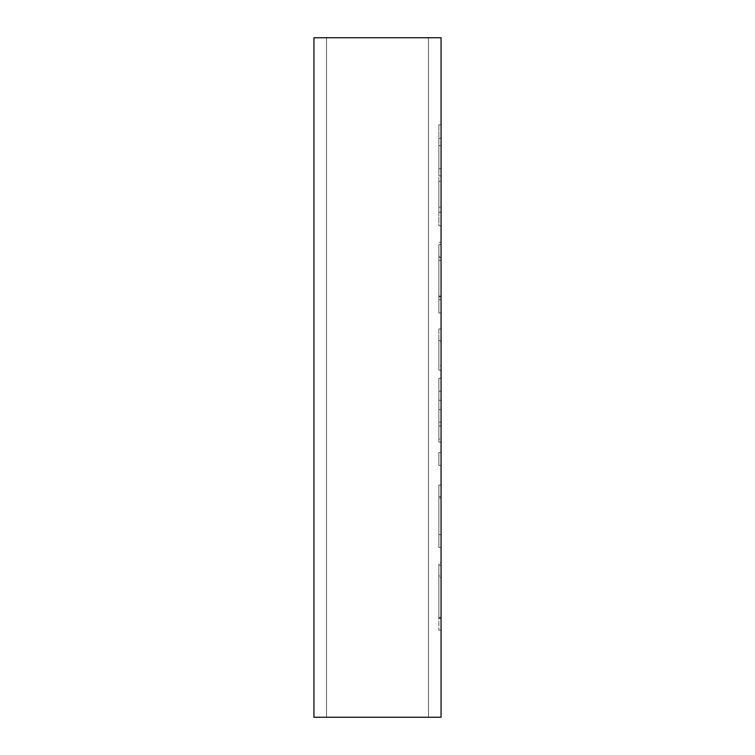 <?xml version="1.0" encoding="UTF-8"?>
<svg xmlns="http://www.w3.org/2000/svg" width="755" height="755" viewBox="0 0 755 755"><rect width="100%" height="100%" fill="white"/><g stroke="black" fill="none" stroke-linecap="round" stroke-linejoin="round"><path stroke-width="0.57" stroke-dasharray="3.77 2.83" d="M326.537 717.25L326.537 37.75L428.462 37.75L428.462 717.25L326.537 717.25L428.462 717.25L428.462 37.75L326.537 37.75L428.462 37.75L326.537 37.75L326.537 717.25L428.462 717.25L326.537 717.25L326.537 37.75L326.537 717.25L313.938 717.25L313.938 37.75L326.537 37.75L326.537 717.25L326.537 37.75L428.462 37.75L428.462 717.25L428.462 37.75L441.062 37.75L441.062 717.25L441.062 37.75L428.462 37.75L428.462 717.25L428.462 37.75L428.462 717.25L428.462 37.75L326.537 37.75L326.537 717.25L326.537 37.75L313.938 37.75L313.938 717.25L428.462 717.25L326.537 717.25L326.537 37.75L313.938 37.75L313.938 717.25L441.062 717.25L313.938 717.25L313.938 37.75L313.938 717.25L313.938 37.75L441.062 37.75L441.062 717.25L441.062 37.75L441.062 717.25L441.062 37.75L428.462 37.75L428.462 717.25L428.462 37.75L428.462 717.25L428.462 37.75L326.537 37.75L326.537 717.25L326.537 37.75L326.537 717.25L313.938 717.25L441.062 717.25L313.938 717.25L313.938 37.75L441.062 37.75L313.938 37.75L326.537 37.75L326.537 717.25L326.537 37.75L313.938 37.75L326.537 37.75L313.938 37.75L313.938 717.25L326.537 717.25L313.938 717.25L326.537 717.25L326.537 37.75L326.537 717.25M313.938 37.75L313.938 717.25L313.938 37.75M441.062 717.25L441.062 37.75L441.062 717.25L428.462 717.25L428.462 37.75L441.062 37.75L441.062 717.25L441.062 37.75L428.462 37.75L441.062 37.75L428.462 37.75L428.462 717.25L441.062 717.25M441.062 138.222L441.062 225.754L441.062 138.222L438.872 138.222L438.872 124.83L441.062 124.83L441.062 225.754L441.062 124.83L438.872 124.83L441.062 124.83L438.872 124.83L438.872 145.687L441.062 145.687L438.872 145.687L438.872 175.924L441.062 175.924L438.872 175.924L438.872 207.153L441.062 207.153L438.872 207.153L438.872 225.754L441.062 225.754L438.872 225.754L441.062 225.754L438.872 225.754L438.872 212.297L441.062 212.297L438.872 212.297L441.062 212.297L438.872 212.297L438.872 181.209L441.062 181.209L438.872 181.209L438.872 168.809L441.062 168.809L438.872 168.809L438.872 138.222L441.062 138.222M438.872 308.361L438.872 244.648L441.062 244.648L438.872 244.648L438.872 257.54L441.062 257.54L438.872 257.54L438.872 296.092L441.062 296.092L441.062 260.296L438.872 260.296L438.872 296.026L441.062 296.026L438.872 296.026L438.872 244.648L438.872 313.014L441.062 313.014L441.062 244.648L441.062 308.361L441.062 244.648L441.062 299.622L438.872 299.622L438.872 296.866L441.062 296.866L438.872 296.866L438.872 242.393L441.062 242.393L441.062 249.225M441.062 365.656L441.062 348.81L441.062 370.167L441.062 365.656L438.872 365.656L441.062 365.656M441.062 341.836L441.062 370.167L441.062 328.935L441.062 341.836L438.872 341.836L438.872 328.935L441.062 328.935L438.872 328.935L441.062 328.935L438.872 328.935L438.872 340.637L441.062 340.637L438.872 340.637L441.062 340.637L438.872 340.637L438.872 370.167L441.062 370.167L438.872 370.167L438.872 341.836L441.062 341.836L441.062 348.81M441.062 391.241L441.062 442.062L441.062 391.241L438.872 391.241L438.872 378.274L441.062 378.274L441.062 391.241L441.062 378.274L438.872 378.274L441.062 378.274L438.872 378.274L438.872 391.241L441.062 391.241L438.872 391.241L441.062 391.241L438.872 391.241L438.872 422.187L441.062 422.187L441.062 391.241L441.062 442.062L441.062 409.635L441.062 439.099L441.062 422.187L438.872 422.187L438.872 439.099L441.062 439.099L438.872 439.099L438.872 409.635L441.062 409.635L438.872 409.635L438.872 442.062L441.062 442.062L438.872 442.062L438.872 425.99L441.062 425.99L438.872 425.99L438.872 400.263L441.062 400.263L438.872 400.263L438.872 391.241L441.062 391.241M441.062 465.457L441.062 452.49L441.062 465.457L441.062 452.49L441.062 465.457L438.872 465.457L438.872 452.49L441.062 452.49L441.062 465.457L441.062 452.49L438.872 452.49L441.062 452.49L438.872 452.49L438.872 465.457L441.062 465.457L438.872 465.457L441.062 465.457L438.872 465.457L438.872 452.49L438.872 465.457L438.872 452.49L441.062 452.49L441.062 465.457L441.062 452.49L438.872 452.49L441.062 452.49L438.872 452.49L438.872 465.457L441.062 465.457M441.062 534.531L441.062 485.05L441.062 547.498L441.062 485.05L441.062 498.017L438.872 498.017L438.872 485.05L441.062 485.05L438.872 485.05L441.062 485.05L438.872 485.05L438.872 496.752L441.062 496.752L438.872 496.752L441.062 496.752L438.872 496.752L438.872 547.498L441.062 547.498L438.872 547.498L438.872 534.531L441.062 534.531L438.872 534.531L438.872 498.017L441.062 498.017L441.062 534.531L438.872 534.531L438.872 547.498L438.872 485.05L438.872 534.531M441.062 618.468L441.062 562.579L438.872 562.579L438.872 618.468L441.062 618.468L438.872 618.468L441.062 618.468L438.872 618.468L438.872 630.17L438.872 565.051L441.062 565.051L438.872 565.033L438.872 577.735L441.062 577.735L441.062 630.17L438.872 630.17L441.062 630.17L441.062 618.468M428.462 37.75L428.462 717.25L428.462 37.75M438.872 124.83L438.872 225.754L438.872 124.83M441.062 313.014L438.872 313.014L438.872 299.622L441.062 299.622L441.062 308.361M438.872 258.172L438.872 296.092L441.062 296.092L438.872 296.092L438.872 256.341L441.062 256.341L441.062 296.092L441.062 258.172M438.872 260.296L441.062 260.296L441.062 296.026L438.872 296.026L438.872 260.296M438.872 249.225L438.872 313.014M438.872 348.81L438.872 341.836M438.872 378.274L438.872 442.062L438.872 378.274M438.872 452.49L438.872 465.457L438.872 452.49M441.062 565.051L438.872 565.051L438.872 630.17L438.872 566.524M441.062 566.524L441.062 617.269L441.062 577.735L438.872 577.735L438.872 617.269L441.062 617.269L438.872 617.269L438.872 565.051M438.872 612.126L438.872 575.971L438.872 612.126L438.872 575.971L441.062 575.971L441.062 612.126L441.062 575.971L438.872 575.971L438.872 611.984M438.872 630.17L441.062 630.17M438.872 618.26L441.062 618.26"/><path stroke-width="1.13" d="M313.938 717.25L313.938 37.75L313.938 717.25L441.062 717.25L441.062 37.75L313.938 37.75L441.062 37.75L441.062 717.25L313.938 717.25"/></g></svg>
